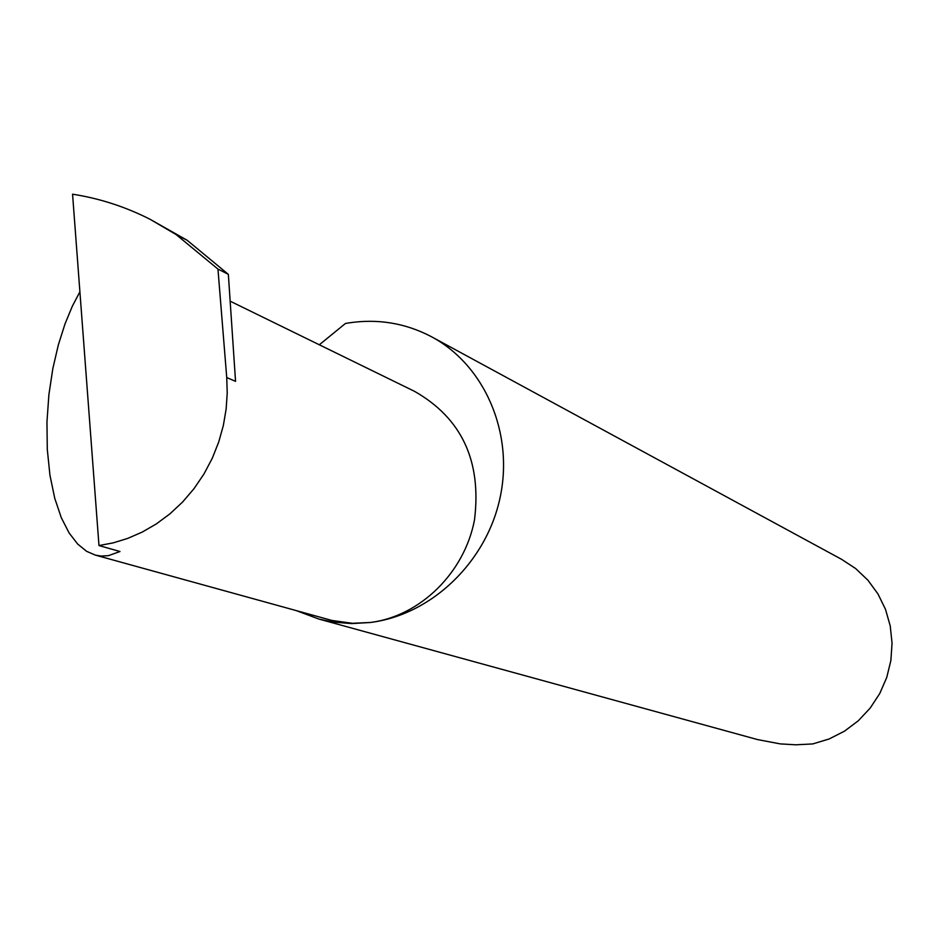<?xml version="1.0" encoding="UTF-8"?>
<svg xmlns="http://www.w3.org/2000/svg" width="939" height="939" viewBox="0 0 939 939"><rect width="100%" height="100%" fill="white"/><g stroke="black" fill="none" stroke-linecap="round" stroke-linejoin="round"><path stroke-width="1.41" d="M296.536 610.726L318.931 619.071L333.31 622.099L351.726 623.59L370.353 622.487L352.407 623.296L331.878 620.444L95.367 555.113L86.599 551.31L77.737 544.115L69.146 533.023L61.305 517.729L54.744 498.292L49.943 475.204L47.29 449.37L46.95 422.081L48.887 394.72L52.83 368.604L58.371 344.777L65.026 323.885L72.326 306.231L79.897 291.783M98.982 545.559L113.15 542.883L127.598 538.446L142.071 532.155L156.273 523.962L169.877 513.891L182.565 502.06L194.021 488.656L203.986 473.96L212.261 458.291L218.728 441.999L223.353 425.449L226.146 409.005L227.226 392.948L226.733 377.548L217.954 269.07L228.353 274.352L187.143 240.267L150.052 219.28C125.31 206.744 99.475 198.375 72.561 194.197L98.982 545.559L119.992 551.522L108.431 555.665L101.119 556.064L95.367 555.113M318.931 619.071L757.573 739.592L780.379 743.911L795.732 744.803L812.798 743.923L829.137 738.97L844.466 731.176L858.293 720.776L870.183 708.088L879.761 693.51L886.733 677.489L890.876 660.516L892.05 643.145L890.231 625.914L885.5 609.352L877.988 593.976L867.953 580.255L855.711 568.6L841.649 559.362L431.177 336.573C405.237 323.039 377.654 318.509 348.428 322.969L345.435 323.474L319.319 344.777M230.161 301.184L414.533 391.34C461.718 418.254 481.707 461.061 474.524 519.748C464.629 572.661 420.132 616.266 370.365 622.487C431.494 614.845 486.672 562.015 500.194 497.154C513.95 432.327 484.313 364.731 431.177 336.573M217.954 269.07L176.133 234.574L187.143 240.267M150.052 219.28L176.133 234.574M228.353 274.352L235.548 381.351L226.733 377.548"/></g></svg>
